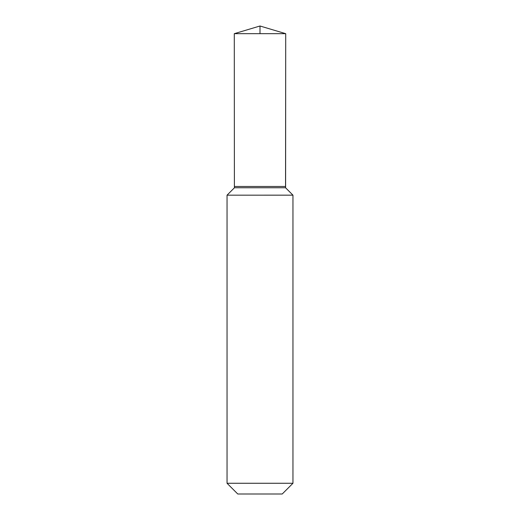 <?xml version="1.0" encoding="UTF-8"?>
<svg xmlns="http://www.w3.org/2000/svg" width="520" height="520" viewBox="0 0 520 520"><rect width="100%" height="100%" fill="white"/><g stroke="black" fill="none" stroke-linecap="round" stroke-linejoin="round"><path stroke-width="0.78" d="M227.045 195.169L292.955 195.169L292.955 483.275L227.045 483.275L227.045 195.169L292.955 195.169L227.045 195.169L234.455 187.753L285.545 187.753L285.61 186.478L234.39 186.478L234.292 33.67L285.708 33.67L285.61 186.478M227.045 483.275L237.77 494L282.23 494L292.955 483.275M285.708 33.67L260 26L234.292 33.67M260 33.67L260 26L285.708 33.67L285.545 187.753L292.955 195.162L260 195.169M234.455 187.753L234.39 186.478M285.545 187.753L292.955 195.162"/></g></svg>
